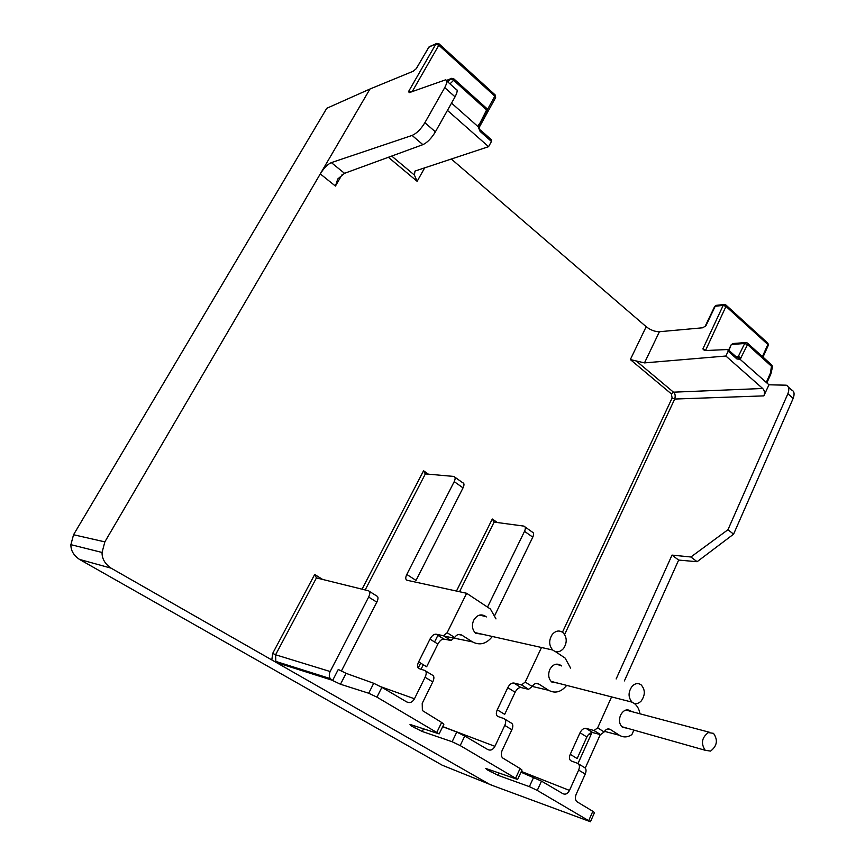 <?xml version="1.0" encoding="UTF-8"?>
<svg xmlns="http://www.w3.org/2000/svg" width="865" height="865" viewBox="0 0 865 865"><rect width="100%" height="100%" fill="white"/><g stroke="black" fill="none" stroke-linecap="round" stroke-linejoin="round"><path stroke-width="1.3" d="M588.816 820.398L592.849 811.305L576.706 801.585C575.203 799.822 575.02 797.411 576.144 794.362L585.248 774.067L578.642 770.077L569.484 790.415C567.71 793.8 565.483 794.87 562.78 793.638L541.501 781.127L537.262 790.415L590.481 821.75L490.087 784.609L271.805 659.93L272.702 653.378L314.687 574.49L316.439 577.907L368.436 590.773C370.209 591.498 370.285 593.585 368.652 597.055L330.16 671.521C328.938 674.386 329.014 676.765 330.365 678.657L332.593 680.495L338.269 669.467L346.076 673.338L373.723 683.285L381.876 687.329L376.935 697.147L368.695 693.233L340.475 684.247L332.593 680.495M271.805 659.93L111.109 568.164C104.925 563.894 101.908 558.66 102.059 552.465L104.849 541.879L369.971 89.019L413.135 71.265L416.054 68.854M451.271 158.976L646.187 326.711C650.545 330.084 654.956 331.749 659.411 331.717L702.553 327.803L705.245 326.278M639.959 713.787C639.235 709.419 637.462 706.056 634.629 703.71L634.153 703.353M611.587 696.909L597.65 727.854L604.148 731.963C605.9 729.076 607.965 728.254 610.333 729.487L619.481 735.304C623.481 737.65 627.622 737.413 631.883 734.601L633.872 730.103M787.896 393.705L727.962 529.726L733.585 534.159L793.162 398.408L787.896 393.705C789.496 389.239 788.966 386.396 786.274 385.195L768.963 384.795L763.849 395.878L674.711 399.046L672.116 398.019L671.381 393.91L630.326 359.57L646.187 326.711M624.389 680.917L678.647 560.077L672.019 555.103L690.897 556.995L727.962 529.726M672.019 555.103L616.15 678.96M591.714 731.887L591.054 734.58L588.979 734.05M591.054 734.58L578.004 763.514M706.164 350.509L702.867 348.941L704.553 350.595L727.941 349.514L728.168 351.201L725.876 356.023L644.49 362.889L630.326 359.57M705.494 350.541L725.984 306.415L725.8 304.902L724.329 304.469L723.183 305.388L725.984 306.415L767.861 344.508L762.422 356.585M446.654 80.91L455.898 89.182C457.812 89.463 457.531 92.014 455.055 96.848L444.729 87.625C447.227 82.791 447.475 80.196 445.497 79.861L409.21 92.663L408.615 91.452L435.787 44.18L438.836 45.218L494.845 96.156L487.471 109.531M410.994 92.101L408.615 91.452M335.436 186.072L320.277 173.897C323.943 168.026 327.63 164.263 331.349 162.62L412.097 135.427C416.616 133.47 420.887 129.231 424.877 122.7L435.398 131.826C431.451 138.346 427.278 142.617 422.877 144.66L344.529 173.324L337.772 178.969L335.436 186.072L341.924 174.881M444.729 87.625L424.877 122.7M435.398 131.826L455.055 96.848M447.443 110.396L488.574 146.672L491.461 141.471L491.558 139.892L480.443 130.031M480.086 131.393L479.167 127.382L478.15 126.723L480.086 131.393L491.461 141.471M728.168 351.201L736.969 358.997L740.159 359.235L747.555 344.616L747.317 342.994L745.944 342.551L744.679 343.502L747.555 344.616L772.445 367.138L770.953 373.648M725.876 356.023L762.671 388.482C764.595 390.483 764.984 392.948 763.849 395.878M768.963 384.795L737.877 357.364L744.679 343.502L731.822 344.454L733.077 343.513L745.803 342.562M747.652 343.286L771.666 364.911L770.434 373.096L766.271 382.417M731.141 344.886L728.914 350.379M726.092 305.161L767.633 342.983L768.196 345.546L762.995 357.094M714.555 306.718L716.35 305.345L724.329 304.469M369.971 89.019L326.775 108.276L73.547 534.732L104.849 541.879M424.747 167.734L417.146 181.326L414.4 175.065L414.984 171.075L488.574 146.672M439.215 43.996L494.953 94.739L495.375 98.059L479.167 127.447M428.359 47.78L430.11 46.342M436.847 43.358L428.781 47.207L416.433 68.465M585.248 768.077L600.299 734.569M678.647 560.077L697.125 561.709L733.585 534.159M788.134 386.86L791.626 389.996C794.254 391.142 794.762 393.953 793.162 398.408M73.547 534.732L70.898 544.658C70.757 550.475 73.622 555.395 79.504 559.417L442.285 765.244L493.32 785.788M332.052 680.182L277.406 662.86L280.909 665.142M277.406 662.86L275.816 661.411L275.589 654.783L272.702 653.378M537.262 790.415L529.38 786.642L498.132 775.354L487.655 770.045L485.73 768.509L486.757 768.78L517.659 779.462L460.191 745.576L452.125 741.738L422.239 731.498L411.383 725.995L409.999 724.427L439.182 733.898L376.935 697.147M454.212 481.632L406.799 574.447L416.033 580.426L463.035 487.871L454.212 481.632C455.563 478.669 455.444 476.939 453.844 476.442L425.266 473.901L423.558 470.776L362.057 589.195M495.98 618.908L490.444 609.057L466.646 593.282L407.156 580.285C405.415 579.626 405.296 577.69 406.799 574.447M466.646 593.282L447.14 632.726L454.676 637.483L451.054 640.5L443.821 639.084C441.701 639.062 439.723 640.727 437.906 644.068L426.65 666.764L418.638 661.876L429.97 639.116C431.819 635.775 433.83 634.121 436.003 634.175L444.005 639.116M436.198 634.207L443.464 635.721L447.14 632.726M436.966 732.071L441.647 722.459L422.38 710.554L422.217 703.353L432.77 681.912L425.093 677.273C426.715 673.619 426.553 671.327 424.607 670.397L419.093 668.634C417.179 667.704 417.038 665.455 418.638 661.876M425.093 677.273L414.465 698.769C412.41 702.326 409.815 703.375 406.68 701.904L381.876 687.329M454.676 637.483C456.709 634.467 459.099 633.688 461.845 635.148L472.463 641.884C479.826 645.701 486.465 643.906 492.369 636.489M425.472 670.916L432.37 675.111C434.252 676.008 434.392 678.279 432.77 681.912M520.99 772.186L541.501 781.127M515.745 777.895L520.081 768.542L522.006 770.055L517.713 779.257M520.081 768.542L502.5 757.87C501.062 756.021 500.921 753.588 502.089 750.571L511.875 729.725L504.76 725.421L494.91 746.333C493.007 749.804 490.606 750.863 487.698 749.512L464.764 736.039L460.191 745.576M442.642 726.676L456.785 732.06L464.764 736.039M441.647 722.459L443.886 724.221L439.258 733.65M592.849 811.305L594.493 812.603M504.814 719.118L511.085 722.935C513.086 723.908 513.356 726.168 511.875 729.725M515.129 692.249L504.684 714.349L497.256 709.819L507.777 687.664C509.507 684.41 511.507 682.863 513.767 683.015L521.011 687.556C518.805 687.437 516.848 689.005 515.129 692.249L507.777 687.664M541.501 647.496L525.206 682.063L532.191 686.486L528.601 689.318L521.206 687.599M482.811 634.348L475.62 633.223C472.214 629.763 471.566 625.449 473.663 620.281C477.102 614.766 481.167 613.512 485.86 616.529L486.303 616.94M570.608 668.115L565.126 658.07L555.265 651.507M532.191 686.486C534.083 683.534 536.3 682.723 538.841 684.074L548.68 690.324C555.211 693.741 561.201 692.097 566.672 685.383M557.655 683.069L551.773 682.031C548.486 678.798 547.837 674.613 549.816 669.488C552.94 664.179 556.66 662.839 560.996 665.477L561.504 665.942M627.374 728.265L622.443 727.314C619.318 724.286 618.68 720.253 620.54 715.193C623.405 710.057 626.844 708.662 630.855 711.008L631.428 711.527M459.531 591.725L494.11 522.092L492.304 519.011L497.31 522.525M494.11 522.092L523.876 526.104C525.563 526.677 525.779 528.429 524.525 531.337L487.568 607.025M513.961 683.047L521.563 684.885L525.206 682.063M504.76 725.421C506.252 721.864 505.96 719.572 503.895 718.566L498.078 716.555C496.056 715.56 495.786 713.311 497.256 709.819M578.642 770.077C580.004 766.595 579.604 764.325 577.442 763.244L571.397 761.038C569.278 759.967 568.889 757.729 570.251 754.323L580.037 732.741C581.669 729.584 583.648 728.125 585.973 728.362L594.039 730.514L597.65 727.854M604.148 731.963L600.58 734.634L592.709 732.59C590.438 732.385 588.492 733.855 586.881 737.012L577.15 758.54L570.251 754.323M578.404 763.827L584.124 767.298C586.221 768.347 586.6 770.607 585.248 774.067M690.897 556.995L697.125 561.709M494.845 615.242L532.775 537.154L524.525 531.337M454.86 477.166L462.732 482.746C464.289 483.211 464.386 484.919 463.035 487.871M524.968 526.882L532.17 531.997C533.824 532.537 534.019 534.267 532.775 537.154M341.329 671.143L376.816 602.159L368.652 597.055M369.344 591.346L376.707 595.974C378.394 596.645 378.438 598.71 376.816 602.159M454.017 78.996L486.725 108.439L487.19 111.877L479.621 125.76M449.973 83.883L453.638 80.304L453.801 78.802L450.816 78.769L453.638 80.304L486.606 109.952L478.15 126.723L451.541 103.108M451.617 78.326L446.448 80.477L450.816 78.769L447.681 81.829M766.855 382.936L770.899 373.885L770.434 373.096M305.248 671.683L301.431 669.499M313.681 674.354L309.843 672.148M552.281 634.434C555.719 630.628 559.266 630.012 562.953 632.585C567.051 637.159 567.289 642.414 563.656 648.339C560.12 652.286 556.476 652.837 552.713 650.015C548.832 645.377 548.691 640.187 552.281 634.434M632.358 685.999C635.332 683.231 638.273 682.874 641.192 684.918C645.377 689.805 645.333 695.222 641.062 701.169C638.013 704.045 634.996 704.37 632.023 702.142C627.99 697.19 628.109 691.805 632.358 685.999M708.305 732.59L713.506 733.347C718.112 740.029 717.139 745.954 710.576 751.101L705.191 750.269C700.737 743.489 701.774 737.596 708.305 732.59M418.184 668.05L420.65 663.098M456.471 591.054L492.304 519.011M428.413 474.182L423.558 470.776M322.656 579.442L314.687 574.49M417.146 181.326L388.374 157.279M562.455 632.207L672.116 398.019M604.505 731.357L619.481 735.304M564.618 634.521L674.711 399.046C675.619 395.846 675.219 393.553 673.489 392.18L671.381 393.91M636.391 361.094L673.489 392.18L762.671 388.482M644.49 362.889L659.411 331.717M705.894 325.824L715.204 306.253L723.183 305.388L702.867 348.941M412.173 91.668L438.836 45.218L439.031 43.823L436.133 43.747L429.127 46.775L416.249 68.649M736.083 356.737L738.472 356.629L741.348 357.753M737.056 357.58L737.877 357.364M728.276 349.817L736.731 357.31L736.969 358.997M79.504 559.417L111.109 568.164M330.16 671.521L275.589 654.783L316.439 577.907M425.353 473.912L365.171 589.962M414.465 698.769L380.805 686.724M443.918 636.067L472.463 641.884M458.569 634.532L461.845 635.148M487.655 770.045L488.044 769.234M490.574 771.731L491.223 770.337M498.132 775.354L499.181 773.115M533.694 777.235L529.38 786.642M456.785 732.06L452.125 741.738M422.239 731.498L423.536 728.849M414.519 727.811L415.33 726.168M411.383 725.995L411.859 725.032M494.91 746.333L442.696 726.578M421.05 669.261L423.299 664.72M434.576 641.992L437.906 635.288M532.235 686.421L548.68 690.324M536.181 683.469L538.841 684.074M569.484 790.415L521.336 771.429M593.92 730.493L600.461 734.612M443.345 635.699L450.935 640.478M521.444 684.864L528.483 689.297M586.167 728.406L592.903 732.633M429.97 639.116L437.906 644.068M580.037 732.741L586.881 737.012M608.127 728.936L610.333 729.487M412.097 135.427L422.877 144.66M331.349 162.62L344.529 173.324M414.4 175.065L391.715 156.057M373.723 683.285L368.695 693.233M340.475 684.247L346.076 673.338M479.178 127.079L478.756 124.355M733.077 343.513L731.271 344.627L728.59 350.087M768.315 345.276L767.947 343.286M716.35 305.345L714.685 306.448L705.083 326.483M495.645 97.529L495.169 94.945M277.676 663.055L275.816 661.411L330.333 678.614M485.86 616.529L479.426 615.123M70.887 544.658L102.048 552.465M630.855 711.008L626.736 709.862M560.996 665.477L555.903 664.201M594.039 730.514L600.58 734.634M443.464 635.721L451.054 640.5M436.003 634.175L443.821 639.084M590.525 821.577L594.504 812.592M585.973 728.362L592.709 732.59M513.767 683.015L521.011 687.567M521.563 684.885L528.601 689.318M487.46 111.325L486.963 108.666M772.488 366.955L772.023 365.246M552.713 650.015L474.95 632.585M632.023 702.142L551.07 681.382M709.484 732.277L625.871 710.046M705.191 750.269L621.74 726.676"/></g></svg>
